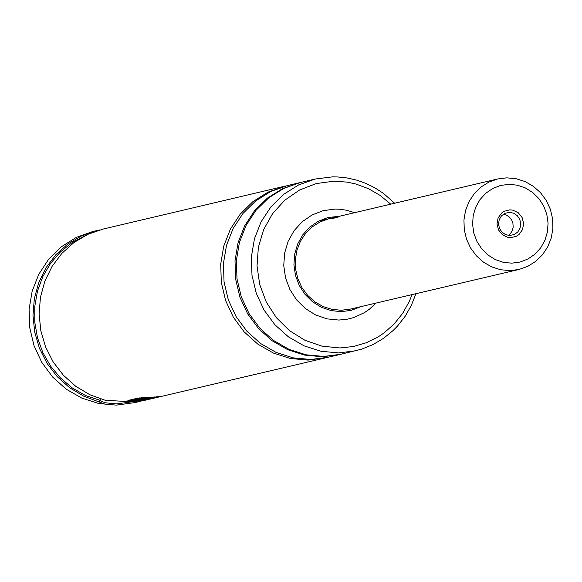 <?xml version="1.0" encoding="UTF-8"?>
<svg xmlns="http://www.w3.org/2000/svg" width="582" height="582" viewBox="0 0 582 582"><rect width="100%" height="100%" fill="white"/><g stroke="black" fill="none" stroke-linecap="round" stroke-linejoin="round"><path stroke-width="0.87" d="M326.357 357.668L308.016 360.113L290.396 358.49L273.409 353.07L257.797 344.108L244.251 331.987L233.36 317.241L225.605 300.516L221.32 282.546L220.702 264.119L223.772 246.041L230.392 229.104L240.279 214.06L253.003 201.554L267.989 192.147L285.944 185.942M85.59 235.426L72.299 242.439L60.484 251.868L50.532 263.399L42.777 276.654L37.459 291.196L34.76 306.561L34.767 322.239L37.481 337.72L42.806 352.503L50.583 366.093L60.543 378.053L72.364 387.99L85.67 395.585L100.286 400.372L101.595 401.391L105.531 402.809L116.611 403.886L133.045 401.696M415.955 293.692L411.343 305.419L405.137 316.302L397.455 326.109L393.119 330.54L383.545 338.338L372.96 344.595L361.582 349.171L340.659 354.322L323.694 356.431L306.074 354.802L289.087 349.389L273.475 340.426L259.928 328.299L249.038 313.553L241.283 296.827L236.998 278.851L236.379 260.423L239.449 242.345L246.07 225.409L255.956 210.364L268.68 197.858L283.667 188.452L300.276 182.552L315.277 179.009L332.337 176.884M360.876 306.641L351.397 310.293L341.336 311.646L331.129 310.621L321.337 307.26L312.469 301.723L304.961 294.296L299.192 285.34L295.445 275.315L293.917 264.715L294.681 254.079L297.693 243.938L302.815 234.793L309.777 227.118L318.23 221.284L327.761 217.588L339.597 216.22M375.928 303.098L369.323 309.26L364.39 312.665L353.55 317.627L347.781 319.118L338.891 320.064L327.019 318.871L315.633 314.964L305.317 308.525L296.587 299.883L289.88 289.472L285.522 277.81L283.747 265.487L284.634 253.112L288.141 241.319L294.092 230.69L302.182 221.757L312.025 214.976L323.105 210.677L334.876 209.083L339.19 209.193L346.326 210.182L354.649 212.677M350.248 309.137L341.285 310.257L332.009 309.398L323.068 306.547L314.847 301.825L307.718 295.445L301.985 287.683L297.904 278.873L295.649 269.415L295.329 259.71L296.944 250.195L300.428 241.283L305.637 233.36L312.338 226.784L320.231 221.829L328.968 218.723L337.938 217.61M141.899 400.853L135.453 402.504L116.313 405.123L98.714 403.501L81.742 398.095L66.152 389.14L52.62 377.034L41.744 362.302L33.996 345.599L29.718 327.651L29.1 309.246L32.163 291.189L38.783 274.275L48.662 259.245L61.365 246.761L76.337 237.361L92.924 231.469L100.06 229.854M327.702 357.363L310.744 359.472L293.124 357.85L276.137 352.43L260.525 343.467L246.979 331.347L236.088 316.601L228.333 299.875L224.048 281.899L223.43 263.471L226.5 245.393L233.12 228.464L243.007 213.412L255.724 200.914L270.717 191.507L287.326 185.607L299.577 182.719L282.306 188.772L267.313 198.178L254.596 210.684L244.709 225.729L238.082 242.665L235.012 260.743L235.637 279.178L239.915 297.147L247.67 313.873L258.568 328.619L272.114 340.746L287.726 349.709L304.713 355.122L322.333 356.751L339.299 354.642L327.702 357.363M135.453 402.504L116.313 405.123L104.76 404.09L83.67 396.146L69.578 387.699L57.218 376.641L47.062 363.372L39.467 348.385L34.716 332.22L32.978 315.473L34.323 298.755L38.703 282.677L45.949 267.829L55.807 254.756L67.905 243.923L81.807 235.746L97.005 230.508M284.598 186.247L103.13 229.061L87.933 234.299L74.023 242.483L61.925 253.308L52.074 266.389L44.821 281.237L40.442 297.315L39.096 314.033L40.835 330.78L45.585 346.945L53.18 361.939L63.343 375.201L75.696 386.266L89.795 394.712L105.116 400.241L130.601 401.769L145.355 400.176L324.974 358.003M100.286 400.372L100.228 398.837M98.998 401.675L100.009 400.583M139.956 400.46L129.015 400.205L127.909 400.467L131.787 400.962L125.356 401.071L136.312 401.318L132.078 401.18L139.956 400.46M149.087 398.314L136.101 398.546L129.189 400.169L140.167 400.416L142.83 399.79L132.878 400.132L135.199 399.594L143.543 399.623L136.268 399.339L145.536 399.15L142.845 399.012L149.087 398.314M138.756 398.743L140.757 398.852L138.756 398.743M156.311 396.844L137.57 401.238L140.931 400.889L159.664 396.495L156.311 396.844M150.789 397.404L141.375 397.295L148.286 397.666L155.023 396.924L150.789 397.404M150.294 398.066L138.843 397.95L144.562 398.539L150.294 398.066M147.879 398.146L141.717 398.008L147.879 398.146M508.37 235.404L510.727 233.2L512.371 230.377L513.164 227.162L512.909 223.161L511.622 219.887L509.461 217.151L506.631 215.187L503.379 214.198M520.737 223.721L519.791 219.436L517.391 215.784L513.884 213.296L509.767 212.328L504.936 213.31L501.458 215.886L499.211 219.676L498.534 224.106L499.487 228.391L501.88 232.043L505.394 234.531L509.505 235.506L514.335 234.524L517.813 231.942L520.061 228.151L520.737 223.721M523.64 223.524L522.105 217.508L518.235 212.736L512.793 210.138L509.817 209.84L504.085 211.317L501.619 213.019L498.097 217.923L496.999 223.983L498.534 229.992L502.404 234.772L507.846 237.369L510.821 237.667L516.554 236.19L519.02 234.488L522.541 229.584L523.64 223.524M355.667 350.8L338.702 352.91L321.075 351.281L304.088 345.868L288.476 336.898L274.93 324.778L264.032 310.024L256.276 293.299L251.991 275.322L251.373 256.895L254.443 238.809L261.071 221.873L270.957 206.821L283.674 194.323L298.668 184.909L315.277 179.009L332.431 176.87L337.334 176.935L347.105 177.947L356.715 180.129L366.042 183.454L374.954 187.862L383.334 193.304L394.669 203.242M412.02 294.616L409.452 301.09L402.773 313.211L394.203 323.934L384.004 332.955L378.373 336.752L366.267 342.762L353.318 346.53L339.895 347.956L322.057 346.174L304.953 340.295L289.45 330.62L276.326 317.634L266.243 301.985L259.703 284.467L257.026 265.945L258.357 247.357L263.631 229.628L272.572 213.652L284.743 200.237L299.519 190.045L316.179 183.585L333.872 181.191L347.148 182.115L355.864 184.007L368.471 188.692L380.199 195.472L390.733 204.173M511.745 263.173L503.314 262.329L495.231 259.55L487.898 254.974L481.7 248.834L476.934 241.443L473.835 233.156L472.577 224.397L473.202 215.609L475.698 207.236L479.924 199.684L485.672 193.34L492.656 188.517L500.535 185.469L508.894 184.334L517.333 185.178L525.415 187.957L532.741 192.533L538.939 198.673L543.712 206.064L546.804 214.351L548.062 223.102L547.436 231.891L544.948 240.271L540.722 247.823L534.967 254.167L527.983 258.99L520.112 262.038L511.745 263.173M318.325 221.233L497.617 178.98L506.726 177.845L516.103 178.71L525.117 181.577L533.381 186.313L540.533 192.7L546.272 200.463L550.346 209.251L552.587 218.694L552.9 228.384L551.263 237.893L547.742 246.819L542.489 254.763L535.724 261.376L527.743 266.367L518.897 269.495L509.948 270.608L500.658 269.75L491.71 266.898L483.482 262.169L476.345 255.782L470.605 248.012L466.524 239.195L464.269 229.723L463.941 220.011L465.556 210.488L469.048 201.561L474.265 193.631L480.965 187.048L488.865 182.086L497.617 178.98L506.595 177.859M340.004 354.474L339.299 354.642M518.897 269.495L350.226 309.144"/></g></svg>
